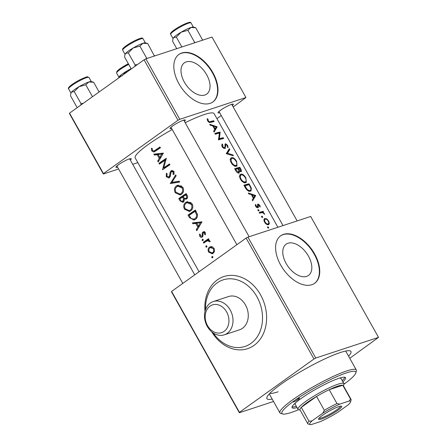 <?xml version="1.0" encoding="UTF-8"?>
<svg xmlns="http://www.w3.org/2000/svg" width="447" height="447" viewBox="0 0 447 447"><rect width="100%" height="100%" fill="white"/><g stroke="black" fill="none" stroke-linecap="round" stroke-linejoin="round"><path stroke-width="0.67" d="M207.503 325.6A14.6 11.549 -108.2 0 0 224.126 331.356A14.6 11.549 -108.2 0 0 226.612 311.922A14.6 11.549 -108.2 0 0 209.989 306.167A14.6 11.549 -108.2 0 0 207.503 325.6M230.216 309.994A17.522 13.863 71.8 0 1 224.232 334.842A17.522 13.863 71.8 0 1 207.285 326.405A17.522 13.863 71.8 0 1 213.275 301.557A17.522 13.863 71.8 0 1 230.216 309.994M213.185 332.948A35.039 27.725 -108.2 0 0 244.973 346.459A35.039 27.725 -108.2 0 0 256.947 296.763A35.039 27.725 -108.2 0 0 223.059 279.895A35.039 27.725 -108.2 0 0 205.514 309.648M224.232 334.842L239.497 329.819A17.522 13.863 -108.2 0 0 245.481 304.971A17.522 13.863 -108.2 0 0 228.54 296.534L213.275 301.557M186.22 61.887A19.215 11.404 54.4 0 0 184.343 62.837A19.215 11.404 54.4 0 0 185.265 83.639A19.215 11.404 54.4 0 0 204.827 95.032A19.215 11.404 54.4 0 0 206.704 94.082A19.215 11.404 54.4 0 0 205.782 73.28A19.215 11.404 54.4 0 0 186.22 61.887M181.773 52.997A29.2 17.332 54.4 0 0 178.912 54.439A29.2 17.332 54.4 0 0 180.309 86.053A29.2 17.332 54.4 0 0 210.04 103.374A29.2 17.332 54.4 0 0 212.901 101.933A29.2 17.332 54.4 0 0 211.498 70.319A29.2 17.332 54.4 0 0 181.773 52.997M212.705 102.067A29.2 17.332 54.4 0 0 211.012 70.425A29.2 17.332 54.4 0 0 181.387 53.271A29.2 17.332 54.4 0 0 178.722 54.579M287.997 243.246A19.215 11.404 54.4 0 0 286.114 244.191A19.215 11.404 54.4 0 0 287.035 264.993A19.215 11.404 54.4 0 0 306.597 276.391A19.215 11.404 54.4 0 0 308.48 275.441A19.215 11.404 54.4 0 0 307.558 254.639A19.215 11.404 54.4 0 0 287.997 243.246M283.543 234.357A29.2 17.332 54.4 0 0 280.682 235.798A29.2 17.332 54.4 0 0 282.085 267.412A29.2 17.332 54.4 0 0 311.816 284.733A29.2 17.332 54.4 0 0 314.671 283.292A29.2 17.332 54.4 0 0 313.274 251.678A29.2 17.332 54.4 0 0 283.543 234.357M314.481 283.426A29.2 17.332 54.4 0 0 312.783 251.784A29.2 17.332 54.4 0 0 283.163 234.63A29.2 17.332 54.4 0 0 280.493 235.938M219.673 112.705A8.761 1.285 -29.3 0 1 218.041 112.583A8.761 1.285 -29.3 0 1 223.209 108.476A8.761 1.285 -29.3 0 1 231.423 104.408A8.761 1.285 -29.3 0 1 233.15 104.106A8.761 1.285 -29.3 0 1 232.401 105.559M219.773 110.8A7.303 1.073 150.7 0 0 220.203 110.672M171.67 128.507A8.761 1.285 -29.3 0 1 170.039 128.384A8.761 1.285 -29.3 0 1 175.207 124.277A8.761 1.285 -29.3 0 1 183.421 120.209A8.761 1.285 -29.3 0 1 185.147 119.908A8.761 1.285 -29.3 0 1 184.404 121.36M171.771 126.607A7.303 1.073 150.7 0 0 172.201 126.473M117.589 167.212A8.761 1.285 -29.3 0 1 115.957 167.089A8.761 1.285 -29.3 0 1 121.126 162.976A8.761 1.285 -29.3 0 1 129.339 158.914A8.761 1.285 -29.3 0 1 131.072 158.612A8.761 1.285 -29.3 0 1 130.323 160.065M117.695 165.306A7.303 1.073 150.7 0 0 118.125 165.178M272.178 399.065A48.181 7.079 -29.3 0 1 266.865 397.456A48.181 7.079 -29.3 0 1 295.288 374.843A48.181 7.079 -29.3 0 1 340.463 352.493A48.181 7.079 -29.3 0 1 349.967 350.822A48.181 7.079 -29.3 0 1 348.571 356.192M269.815 393.377A43.8 6.437 150.7 0 0 278.146 391.79M277.894 227.26L214.119 113.616A45.259 6.649 150.7 0 0 204.268 114.566A45.259 6.649 150.7 0 0 185.159 122.707M207.218 118.718L207.296 119.964L208.403 121.93L210.822 122.377A45.259 6.649 -29.3 0 1 214.147 121.55L213.705 120.757A45.259 6.649 150.7 0 0 210.436 121.573C209.816 122.003 209.112 121.757 208.319 120.83L207.905 119.014L207.218 118.718M217.063 126.747L209.738 124.311L210.23 125.188L212.744 125.847L214.756 129.434L213.621 131.234L214.113 132.111L217.13 126.859L215.918 127.568L217.13 126.859M220.047 132.061A45.259 6.649 150.7 0 0 214.873 133.469L215.32 134.256A45.259 6.649 -29.3 0 1 219.421 133.077L218.488 139.911A45.259 6.649 -29.3 0 1 223.662 138.503L223.215 137.71A45.259 6.649 150.7 0 0 219.382 138.693L220.136 132.228L218.901 132.882L220.136 132.228M225.037 148.616L225.97 144.465L227.182 145.454L227.428 147.074L228.087 147.678L227.663 145.409L225.506 143.677L225.014 144.286L224.981 147.387L224.601 147.823L222.774 146.588L222.757 144.571L222.081 143.962L221.785 145.778L222.181 146.817L222.891 147.756L225.288 148.493M224.981 147.387L223.785 148.41M224.997 145.124L225.97 144.465M229.367 148.672L226.227 153.695L233.368 155.796L232.881 154.936L227.512 153.226L229.853 149.533L229.367 148.672M231.647 157.612L231.121 157.858L230.529 161.361L232.082 164.127C233.742 165.815 235.211 166.502 236.491 166.195L237.022 165.954L236.558 161.261C234.91 158.573 233.273 157.361 231.647 157.612L230.725 158.272M239.016 173.078L239.436 171.022L241.045 171.749C241.754 171.424 241.648 170.48 240.726 168.916L239.832 167.323A45.259 6.649 150.7 0 0 234.664 168.731L235.915 170.961C236.876 172.531 237.91 173.24 239.016 173.078L239.279 172.95M240.911 174.112L240.38 174.358L239.788 177.861L241.341 180.627C243 182.315 244.47 183.002 245.755 182.694L246.28 182.454L245.816 177.761C244.168 175.079 242.531 173.861 240.911 174.112L239.983 174.771M249.096 183.823A45.259 6.649 150.7 0 0 243.922 185.231L245.358 187.79C246.995 190.467 248.688 191.595 250.443 191.187L251.041 190.919L251.343 188.148L249.096 183.823L247.951 184.645L248.107 184.929M255.628 195.468L248.303 193.031L248.789 193.903L251.309 194.568L253.32 198.155L252.186 199.954L252.678 200.832L255.69 195.579L254.483 196.289L255.69 195.579M255.338 204.508L255.421 205.721L256.165 207.045L257.947 207.81L258.411 207.33L258.467 204.771L259.411 205.447L259.629 206.615L260.221 207.034L259.836 205.318L258.003 203.983L257.578 204.424L257.483 207.028L256.22 206.19L256.002 204.877L255.338 204.508M257.757 206.698L256.757 207.548M257.623 205.519L258.467 204.771M257.947 207.81L258.411 207.33L257.684 207.855M258.863 210.978L258.964 210.151L258.103 209.626L257.992 210.464L258.964 210.928M257.941 209.738L257.863 210.073M263.143 211.336A45.259 6.649 150.7 0 0 259.21 212.47L259.651 213.264A45.259 6.649 -29.3 0 1 261.065 212.817L262.49 212.56L264.73 214.286L263.06 212.258A45.259 6.649 -29.3 0 1 263.585 212.124L263.143 211.336L261.763 212.632M262.54 217.538L262.64 216.706L261.78 216.18L261.668 217.018L262.64 217.482M261.618 216.298L261.545 216.633M264.272 218.868L264.948 218.387C263.998 218.739 263.736 219.712 264.171 221.31L265.16 223.075C266.367 224.405 267.479 224.947 268.496 224.718L269.373 223.511L268.658 221.042L266.758 218.857L264.574 218.561M268.496 224.718L268.876 224.539M268.502 228.16L268.602 227.327L267.742 226.802L267.63 227.64L268.602 228.11M267.58 226.92L267.507 227.255M172.229 129.501A45.259 6.649 150.7 0 0 135.178 157.914L199.066 271.765M151.388 148.309L151.773 150.93L153.863 152.041L155.31 151.231A45.259 6.649 -29.3 0 1 160.434 147.795L159.987 147.007A45.259 6.649 150.7 0 0 154.936 150.388L153.768 151.064L152.477 150.46L152.159 148.37L151.388 148.309M154.316 155.036L157.221 154.712L159.233 158.299L157.713 161.088L158.204 161.965L163.412 153.109L153.824 154.165L154.316 155.036L156.014 154.478L155.718 153.952M171.57 171.57L173.19 172.034L173.023 174.19L173.877 174.542L174.039 171.542L171.626 170.542L170.173 172.017L169.502 176.168L168.96 176.934L166.927 176.219L167.111 173.687L166.368 173.235L166.256 176.738L168.871 177.995L169.396 177.733L170.704 174.296L170.866 172.743L171.86 171.43M170.296 176.492L168.653 177.09L170.318 176.537M175.654 174.922L170.318 183.549L179.649 182.046L179.169 181.186L171.849 182.387L176.135 175.783L175.654 174.922M185.723 202.374C183.594 204.078 183.181 206.363 184.488 209.23L189.45 211.504L190.578 210.939C192.869 209.196 193.406 206.849 192.199 203.899L186.852 201.809L185.723 202.374L187.634 201.625M195.384 210.073A45.259 6.649 150.7 0 0 188.014 215.085L189.45 217.644L194.054 220.08L195.238 219.483C196.909 218.415 197.663 216.773 197.501 214.554L195.384 210.073M203.419 232.814L204.609 233.122L204.625 234.58L205.38 234.764L205.279 232.641C204.614 231.708 203.838 231.507 202.944 232.043L202.273 232.887L202.145 235.748L201.77 236.295L200.379 235.82L200.245 234.273L199.502 234.111L199.809 236.318C200.507 237.363 201.323 237.614 202.24 237.072L202.877 236.228L203.044 233.356L203.419 232.814L205.089 232.228M203.43 231.809L203.849 231.747M201.804 237.29L202.24 237.072M202.592 239.162L202.072 240.352L203.011 240.631L203.201 239.547L202.424 239.184M208.548 238.709A45.259 6.649 150.7 0 0 203.301 242.324L203.743 243.112A45.259 6.649 -29.3 0 1 205.424 241.928L207.307 240.821L210.101 241.71L209.928 240.927L208.173 240.045A45.259 6.649 -29.3 0 1 208.989 239.497L208.548 238.709M212.236 256.338L211.716 257.528L212.655 257.807L212.845 256.729L212.062 256.366M209.498 247.113C207.978 248.364 207.704 250.029 208.671 252.108L212.291 253.823L213.051 253.438L214.493 251.303L214.102 248.364L211.872 246.649L209.498 247.113L211.118 246.576M206.274 245.716L205.749 246.906L206.693 247.185L206.883 246.101L206.101 245.738M192.88 223.757L195.786 223.433L197.797 227.02L196.278 229.808L196.764 230.68L201.977 221.829L192.389 222.885L192.88 223.757L194.579 223.198L194.283 222.673M186.12 193.573A45.259 6.649 150.7 0 0 178.755 198.58L180.001 200.809L182.879 202.351L183.432 202.066L184.348 199.127L186.511 199.038C187.762 198.01 187.93 196.719 187.014 195.166L186.12 193.573M176.459 185.868C174.33 187.572 173.922 189.863 175.23 192.73L180.186 195.004L181.314 194.434C183.605 192.691 184.147 190.344 182.935 187.394L177.593 185.309L176.459 185.868L178.375 185.125M166.329 158.311A45.259 6.649 150.7 0 0 158.964 163.317L159.406 164.11A45.259 6.649 -29.3 0 1 164.926 160.311L162.579 169.759A45.259 6.649 -29.3 0 1 169.949 164.753L169.502 163.96A45.259 6.649 150.7 0 0 163.725 167.848L166.329 158.311M233.194 106.973L245.945 97.524L212.018 37.073L145.867 58.848L179.795 119.299L177.99 120.265L144.063 59.809L69.536 113.147L103.464 173.598L103.352 174.006L69.43 113.549L69.536 113.147M177.99 120.265L103.464 173.598M137.838 162.652L132.72 164.34M118.589 168.988L103.352 174.006M221.254 115.522L216.929 118.617M245.945 97.524L179.795 119.299M144.063 59.809L145.867 58.848M349.755 358.298L378.531 337.373L310.682 216.471L247.923 237.128L315.772 358.036L313.967 358.997L246.118 238.089L171.592 291.427L239.441 412.335L239.335 412.737L171.486 291.83L171.592 291.427M313.967 358.997L239.441 412.335M273.536 401.479L239.335 412.737M378.531 337.373L315.772 358.036M246.118 238.089L247.923 237.128M212.962 257.12L211.716 257.528M209.392 251.873L208.671 252.108M213.107 253.399L211.744 253.013M210.124 247.789L211.107 246.582M213.415 248.817C214.068 250.426 213.795 251.7 212.599 252.65L212.029 252.941L209.274 251.672C208.559 250.102 208.777 248.845 209.939 247.906L210.548 247.599L213.415 248.817L214.202 248.56M214.186 252.13L212.599 252.65M212.029 252.941L214.18 252.142M212.789 246.995L210.548 247.599M207 246.498L205.749 246.906M205.184 242.095L204.994 241.766L203.301 242.324M204.994 241.766L208.755 239.078M210.084 241.436L209.285 241.698M209.956 240.983L209.168 241.246M209.157 240.235L207.307 240.821M203.318 239.938L202.072 240.352M205.475 234.301L204.625 234.58M205.385 232.865L204.609 233.122M200.552 236.072L199.809 236.318M202.603 236.726L201.904 236.295M202.999 235.468L202.145 235.748M202.966 234.178L202.15 234.446M203.776 232.663L202.273 232.887M203.843 232.373L204.435 231.552M197.44 229.423L196.278 229.808M199.021 226.618L197.797 227.02M199.267 226.199L199.077 225.864M197.507 223.07L195.786 223.433M197.412 222.897L194.579 223.198M200.262 222.88L198.312 226.115L196.741 223.321L201.541 222.455L196.741 223.321M199.558 225.707L198.312 226.115M201.385 222.746L201.541 222.455M189.897 214.856L189.712 214.526L188.014 215.085M189.712 214.526L195.54 210.353M194.87 219.712L193.054 219.309M189.148 215.381A45.259 6.649 -29.3 0 1 195.004 211.397L196.501 214.61C196.741 216.432 196.177 217.795 194.797 218.689L193.864 219.164L191.148 218.51L189.148 215.381M195.948 211.09L195.004 211.397M197.445 214.297L196.501 214.61M193.864 219.164L194.797 218.689M196.334 218.181L196.982 217.6M185.315 208.961L184.488 209.23M190.26 211.135L188.332 210.755M186.013 203.279L187.254 201.871M191.394 204.469C192.366 206.832 191.947 208.727 190.137 210.146L189.232 210.598L185.159 208.704C184.114 206.397 184.449 204.547 186.17 203.161L187.103 202.698L191.394 204.469L192.333 204.156M189.232 210.598L190.137 210.146M191.662 209.643L192.193 209.174M191.187 202.653L188.545 202.223L187.103 202.698M180.638 198.356L180.448 198.027L178.755 198.58M180.448 198.027L186.276 193.853M186.656 198.932L185.846 198.63L184.348 199.127M183.683 201.865L182.683 201.429L184.332 200.887M180.851 200.535L180.001 200.809M185.745 194.898L186.276 195.847C186.874 196.803 186.801 197.608 186.053 198.256L187.371 197.825L186.053 198.256C184.974 198.719 184.136 198.306 183.544 197.01L183.281 196.54A45.259 6.649 -29.3 0 1 185.745 194.898L186.69 194.585M187.209 195.54L186.276 195.847M183.404 196.764L182.521 197.054L183.516 199.038L182.678 201.435M185.159 198.859L185.064 198.524L183.516 199.038M184.332 200.832L182.991 201.273C181.923 201.703 181.08 201.245 180.465 199.898L179.89 198.881A45.259 6.649 -29.3 0 1 182.521 197.054M176.051 192.456L175.23 192.73M181.001 194.635L179.074 194.255M176.749 186.773L177.99 185.365M182.136 187.963C183.108 190.333 182.689 192.221 180.873 193.646L179.968 194.099L175.9 192.204C174.85 189.897 175.185 188.047 176.906 186.662L177.839 186.198L182.136 187.963L183.074 187.656M179.968 194.099L180.873 193.646M182.404 193.143L182.929 192.674M181.929 186.153L179.286 185.723L177.839 186.198M179.554 181.873L170.257 183.438M171.95 182.879L172.268 182.326M175.302 176.99L176.068 175.654M172.011 182.991L170.318 183.549M167.089 176.464L166.256 176.738M170.486 175.844L169.502 176.168M171.587 171.564L170.173 172.017M171.592 171.547L172.363 170.385M172.196 170.441L171.095 170.804M174.151 173.816L173.023 174.19M174.134 171.726L173.19 172.034M173.682 171.061L171.855 171.43M169.676 177.493L168.709 177.068M160.847 163.094L160.663 162.758L158.964 163.317M160.663 162.758L166.357 158.685M169.659 164.239L165.384 167.301L163.725 167.848M163.138 169.363L162.479 169.581M164.278 168.564L164.496 167.591M165.943 159.981L164.926 160.311M158.875 160.708L157.713 161.088M160.456 157.897L159.233 158.299M160.702 157.484L160.512 157.143M158.942 154.349L157.221 154.712M158.847 154.176L156.014 154.478M161.697 154.159L159.752 157.394L158.182 154.601L162.976 153.734L158.182 154.601M160.998 156.986L159.752 157.394M162.825 154.025L162.976 153.734M153.768 151.064L156.556 149.857L160.143 147.287M152.606 150.656L151.773 150.93M154.858 151.527L153.936 151.008M209.57 122.562L212.56 121.578L213.705 120.757M212.56 121.578L212.716 121.863M207.224 119.5L207.905 119.014M207.525 120.645L208.09 120.243M207.81 121.193L208.319 120.83M254.544 196.401L252.203 199.988M254.689 195.73L253.65 197.596L252.08 194.803L254.689 195.73M253.192 197.926L253.65 197.596M251.622 195.127L252.08 194.803M259.478 205.575L259.836 205.318M255.332 205.357L256.002 204.877M255.779 206.508L256.22 206.19M258.176 210.71L258.964 210.151M259.562 213.096L261.635 212.409M262.601 212.582L263.06 212.258M264.099 213.884L264.484 213.605M267.82 227.892L268.602 227.327M266.228 219.237L266.758 218.857M268.301 221.299L268.658 221.042M267.798 224.176L267.759 224.668L269.373 223.511M263.993 219.606L264.518 219.734M268.222 221.148C268.954 222.651 268.898 223.578 268.049 223.925C267.055 224.115 266.077 223.489 265.116 222.042C264.406 220.516 264.495 219.561 265.384 219.181C266.345 219.019 267.289 219.673 268.222 221.148M267.2 224.606L268.345 223.791L267.133 224.584M264.674 222.36L265.116 222.042M263.948 220.142L265.384 219.181M261.858 217.27L262.64 216.706M244.274 185.857L247.951 184.645M250.879 188.483L251.343 188.148M250.314 190.293L250.091 191.255M244.967 185.829A45.259 6.649 -29.3 0 1 249.08 184.712L250.672 187.801C251.175 189.316 250.951 190.182 250.002 190.4C249.124 190.69 248.107 190.232 246.94 189.031L244.967 185.829L244.464 186.192M248.817 191.366L250.465 190.187L248.945 191.154M246.42 189.405L246.94 189.031M239.76 175.23L240.67 175.285M245.453 178.018L245.816 177.761M245.565 181.823L245.33 182.767M245.381 177.884C246.509 180.096 246.487 181.432 245.308 181.901C243.878 182.158 242.442 181.219 241.006 179.079C239.978 176.828 240.095 175.436 241.352 174.9C242.687 174.704 244.028 175.699 245.381 177.884M244.079 182.89L245.727 181.711L244.285 182.639M240.497 179.443L241.006 179.079M239.145 176.375L241.352 174.9M235.016 169.352L238.687 168.145L239.832 167.323M238.687 168.145L238.849 168.43M240.24 171.257L240.285 171.637M238.972 171.357L239.436 171.022M239.821 168.206L240.592 170.961L238.279 168.575A45.259 6.649 -29.3 0 1 239.821 168.206M239.961 171.452L240.737 170.899L239.927 171.436M238.111 169.357L238.542 169.044M237.849 168.882L238.279 168.575M237.754 168.715L238.771 170.659L238.569 172.291L236.279 170.346L235.709 169.329A45.259 6.649 -29.3 0 1 237.754 168.715M237.782 172.894L238.748 172.201L237.748 172.877M235.776 170.709L236.279 170.346M235.2 169.687L235.709 169.329M230.496 158.724L231.412 158.78M236.195 161.518L236.558 161.261M236.307 165.323L236.072 166.262M236.122 161.384C237.251 163.591 237.228 164.932 236.05 165.401C234.619 165.658 233.183 164.714 231.742 162.574C230.719 160.322 230.836 158.931 232.094 158.4C233.429 158.204 234.77 159.199 236.122 161.384M234.82 166.385L236.463 165.206L235.027 166.133M231.233 162.937L231.742 162.574M231.675 158.596L232.094 158.4M228.546 150.069L228.708 150.354L229.853 149.533M228.708 150.354L226.266 153.707M226.713 153.796L227.512 153.226M232.284 155.366L232.881 154.936M221.729 145.303L222.757 144.571M222.265 146.951L222.774 146.588M224.986 144.744L225.316 144.895M227.294 145.672L227.663 145.409M225.025 145.56L225.634 145.124M225.07 146.767L225.724 146.298M215.225 134.089L218.901 132.882M218.466 139.347L219.382 138.693M218.393 139.743L222.07 138.531L223.215 137.71M222.07 138.531L222.232 138.816M215.985 127.68L213.644 131.273M216.124 127.009L215.085 128.881L213.515 126.082L216.124 127.009M214.627 129.205L215.085 128.881M213.057 126.412L213.515 126.082M294.232 400.786A3.649 0.536 150.7 0 0 293.171 401.87A3.649 0.536 150.7 0 0 295.165 401.305A3.649 0.536 150.7 0 0 298.473 399.389A3.649 0.536 150.7 0 0 299.535 398.299A3.649 0.536 150.7 0 0 297.54 398.869A3.649 0.536 150.7 0 0 294.232 400.786A42.342 6.219 150.7 0 0 282.767 413.983A42.342 6.219 150.7 0 0 298.574 409.687A26.278 3.861 -29.3 0 1 298.032 409.329A26.278 3.861 -29.3 0 1 311.905 397.338A26.278 3.861 -29.3 0 1 338.144 384.157A26.278 3.861 -29.3 0 1 343.866 383.604A26.278 3.861 -29.3 0 1 343.894 384.247A42.342 6.219 150.7 0 0 355.795 373.005A42.342 6.219 150.7 0 0 335.138 377.413A42.342 6.219 150.7 0 0 294.232 400.786M342.883 381.85A30.659 4.504 150.7 0 0 345.565 377.681A30.659 4.504 150.7 0 0 328.813 382.464A30.659 4.504 150.7 0 0 301.015 398.551A30.659 4.504 150.7 0 0 292.087 407.692A30.659 4.504 150.7 0 0 297.043 407.575M292.081 406.871A30.659 4.504 150.7 0 0 296.339 406.312M282.767 413.983L280.817 413.458A43.8 6.437 -29.3 0 1 279.923 412.866A43.8 6.437 -29.3 0 1 292.679 399.802A43.8 6.437 -29.3 0 1 332.384 376.827A43.8 6.437 -29.3 0 1 356.32 369.993A43.8 6.437 -29.3 0 1 356.36 371.066L355.795 373.005M298.032 409.329L295.204 404.289A26.278 3.861 -29.3 0 1 295.668 402.719M339.457 378.145A26.278 3.861 -29.3 0 1 341.039 378.57L343.866 383.604M343.899 384.23A3.649 0.536 150.7 0 0 344.486 383.504A3.649 0.536 150.7 0 0 343.827 383.537M342.173 380.593A30.659 4.504 150.7 0 0 344.866 377.246M154.422 56.031L147.722 43.543L142.928 43.275A11.683 1.715 150.7 0 0 133.228 47.946L139.883 46.125L142.928 43.275A11.683 1.715 150.7 0 1 145.236 42.873L147.722 43.543M154.455 55.54L154.098 56.138M147.426 58.334L146.616 58.121L139.883 46.125M146.616 58.121L146.191 58.741M128.323 52.886L133.228 47.946A11.683 1.715 150.7 0 0 125.585 53.416L128.323 52.886L135.05 64.882L134.91 66.363M137.358 64.608L135.05 64.882M131.273 68.967L124.596 57.071L124.931 54.696L125.585 53.416A11.683 1.715 150.7 0 0 125.082 54.182L124.931 54.696M125.641 53.361A11.678 1.715 -29.3 0 1 142.844 43.303M93.641 82.248L91.154 81.572A11.683 1.715 -29.3 0 0 88.847 81.98A11.683 1.715 150.7 0 0 84.433 83.829A11.683 1.715 150.7 0 0 79.147 86.651L85.807 84.829L88.847 81.98L93.641 82.248L99.105 91.987M92.484 96.725L85.807 84.829M74.241 91.59L79.147 86.651A11.683 1.715 150.7 0 0 71.503 92.121L74.241 91.59L80.974 103.587L80.829 105.067M83.276 103.313L80.974 103.587M77.191 107.671L70.514 95.77L70.849 93.401L71.503 92.121A11.683 1.715 150.7 0 0 71 92.881L70.849 93.401M195.428 42.532L194.618 42.32L194.194 42.94M176.755 48.678L172.592 41.269L172.933 38.895L173.581 37.615L176.325 37.084L181.231 32.145L187.885 30.323L190.93 27.474L195.725 27.742L202.452 39.738L202.1 40.336M202.424 40.23L202.452 39.738M172.933 38.895L173.084 38.381A11.683 1.715 -29.3 0 1 173.581 37.615A11.683 1.715 150.7 0 1 181.231 32.145A11.683 1.715 150.7 0 1 190.93 27.474A11.683 1.715 150.7 0 1 193.233 27.071L195.725 27.742M194.618 42.32L187.885 30.323M181.884 46.991L176.325 37.084M122.724 75.085L127.149 70.849A11.683 1.715 -29.3 0 0 119.505 76.32A11.683 1.715 150.7 0 0 119.003 77.08L119.505 76.32L122.243 75.789M118.768 77.912L118.852 77.599M119.561 76.258A11.678 1.715 -29.3 0 1 131.111 68.682A11.683 1.715 150.7 0 0 127.149 70.849L130.518 69.508M321.443 419.062A13.287 1.95 -29.3 0 1 318.538 419.018A13.287 1.95 -29.3 0 1 326.371 412.782A13.287 1.95 -29.3 0 1 338.832 406.614A13.287 1.95 -29.3 0 1 341.452 406.155A13.287 1.95 -29.3 0 1 335.49 411.899A13.287 1.95 -29.3 0 1 321.443 419.062M319.002 418.269A12.41 1.822 150.7 0 0 321.589 417.895A12.41 1.822 150.7 0 0 333.557 411.933A12.41 1.822 150.7 0 0 340.569 406.167M349.191 401.026L350.543 399.087A24.82 3.649 -29.3 0 1 351.074 399.434L343.302 385.577A24.82 3.649 150.7 0 0 342.771 385.236A24.82 3.649 150.7 0 0 337.898 386.102A24.82 3.649 150.7 0 0 329.204 389.7A24.82 3.649 150.7 0 0 316.577 396.444L301.289 407.385A24.82 3.649 150.7 0 0 300.01 409.871L307.782 423.728A24.82 3.649 -29.3 0 1 309.061 421.236L312.095 420.834A23.361 3.431 150.7 0 0 310.24 424.589A23.361 3.431 150.7 0 0 311.084 424.65L320.527 421.543A23.361 3.431 150.7 0 0 337.535 412.458L348.174 404.842A23.361 3.431 150.7 0 0 350.532 401.976A23.361 3.431 150.7 0 0 349.191 401.026L339.748 404.138A23.361 3.431 150.7 0 0 322.734 413.218L312.095 420.834M322.734 413.218L324.349 410.296L316.577 396.444A24.82 3.649 150.7 0 0 301.289 407.385L309.061 421.236M350.543 399.087L342.771 385.236L329.204 389.7L336.977 403.557L339.748 404.138M351.074 399.434A24.82 3.649 -29.3 0 1 351.096 400.037L350.532 401.976M308.313 424.069A24.82 3.649 -29.3 0 1 308.29 424.063A24.82 3.649 -29.3 0 1 307.782 423.728M324.349 410.296A24.82 3.649 -29.3 0 1 336.977 403.557M204.994 311.419A37.961 30.033 71.8 0 1 224.478 276.363A37.961 30.033 71.8 0 1 260.556 294.841A37.961 30.033 71.8 0 1 254.634 344.961A37.961 30.033 71.8 0 1 211.71 331.83M190.293 217.365L189.45 217.644M196.272 211.66L195.328 211.973M183.672 197.228L182.784 197.518M170.754 173.682L169.871 173.972M156.556 149.857L154.936 150.388M209.19 122.461L210.436 121.573M257.763 206.48L258.344 206.061M249.666 185.756L250.029 185.494M244.984 187.12L245.492 186.757M240.363 169.173L240.726 168.916M122.696 50.181C122.752 49.086 121.226 49.421 127.009 45.181C133.765 40.493 142.839 37 142.459 38.235L143.068 38.749A11.678 1.715 150.7 0 0 142.889 38.61A11.678 1.715 150.7 0 0 131.429 43.314A11.678 1.715 150.7 0 0 122.696 50.181L125.031 54.35M123.193 49.125A10.806 1.587 -29.3 0 1 130.563 42.968A10.806 1.587 -29.3 0 1 141.716 38.297M68.614 88.886C67.961 88.517 68.469 87.551 70.123 85.992C72.939 83.678 76.7 81.354 81.404 79.03C85.746 77.175 87.802 76.443 87.59 76.828L88.987 77.454A11.678 1.715 150.7 0 0 82.025 79.549A11.678 1.715 150.7 0 0 68.614 88.886L70.95 93.054M69.112 87.824A10.806 1.587 -29.3 0 1 81.36 79.063M184.108 25.043A11.678 1.715 150.7 0 0 170.693 34.38C170.044 34.011 170.547 33.05 172.207 31.486C175.023 29.172 178.783 26.854 183.488 24.524C192.607 20.635 189.88 22.858 191.065 22.948A11.678 1.715 150.7 0 0 184.108 25.043M171.195 33.324A10.806 1.587 -29.3 0 1 183.443 24.557M128.708 64.402A11.678 1.715 150.7 0 0 116.617 73.085L116.812 71.565L118.125 70.19L120.93 68.084L128.345 63.753A10.806 1.587 -29.3 0 0 117.114 72.023M258.383 204.81L257.595 205.374M257.595 206.972L256.774 207.559M231.669 158.596L229.887 159.875M224.746 147.75L223.813 148.421M356.32 369.993L345.687 351.051M279.923 412.866L269.29 393.919M183.706 120.12L249.141 236.726M170.972 127.266L236.876 244.705M143.068 38.749L145.404 42.918M88.987 77.454L91.322 81.622M182.801 283.409L116.896 165.971M194.741 274.86L129.624 158.825M170.693 34.38L173.034 38.548M191.065 22.948L193.406 27.116M297.143 220.924L231.708 104.319M283.012 225.579L218.974 111.465M116.617 73.085L118.952 77.253M343.43 385.817L343.894 384.247M300.144 410.111L298.562 409.687M310.24 424.589L308.29 424.063"/></g></svg>

